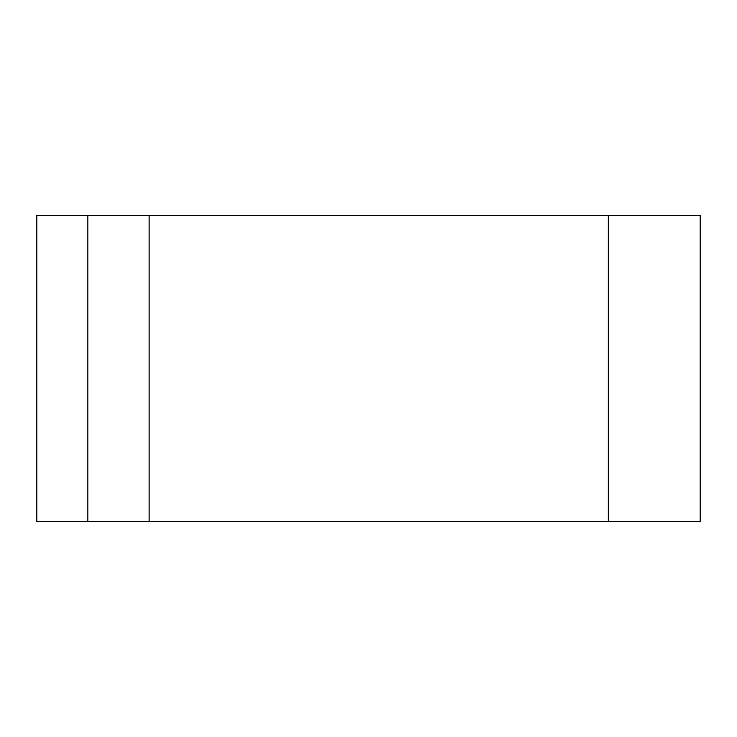 <?xml version="1.0" encoding="UTF-8"?>
<svg xmlns="http://www.w3.org/2000/svg" width="737" height="737" viewBox="0 0 737 737"><rect width="100%" height="100%" fill="white"/><g stroke="black" fill="none" stroke-linecap="round" stroke-linejoin="round"><path stroke-width="1.11" d="M87.869 215.434L36.85 215.434L36.85 521.566L87.869 521.566L87.869 215.434L149.104 215.434L149.104 521.566L87.869 521.566M149.104 521.566L700.15 521.566L700.15 215.434L149.104 215.434M608.311 215.434L608.311 521.566"/></g></svg>
